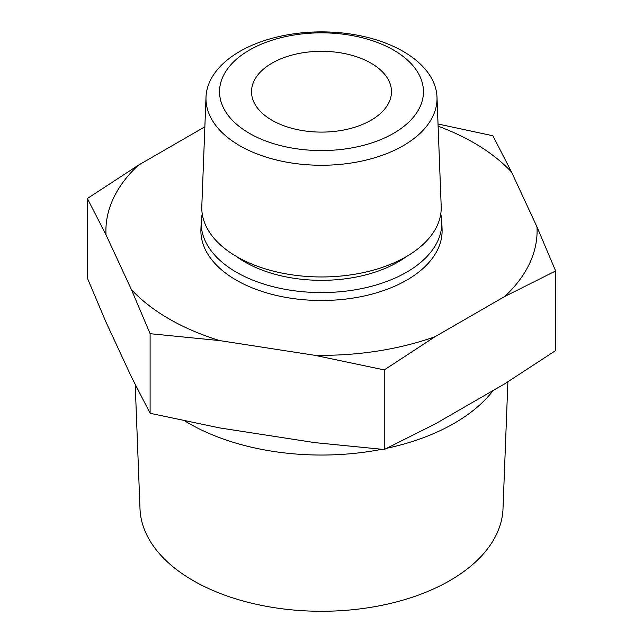 <?xml version="1.0" encoding="UTF-8"?>
<svg xmlns="http://www.w3.org/2000/svg" width="643" height="643" viewBox="0 0 643 643"><rect width="100%" height="100%" fill="white"/><g stroke="black" fill="none" stroke-linecap="round" stroke-linejoin="round"><path stroke-width="0.96" d="M135.215 384.53L139.997 508.782A181.551 104.817 0 0 0 193.125 580.573A181.551 104.817 0 0 0 389.111 603.737A181.551 104.817 0 0 0 503.003 508.782L507.89 381.821M249.412 133.326A101.948 58.859 0 0 0 393.588 133.326A101.948 58.859 0 0 0 393.588 50.082A101.948 58.859 0 0 0 249.412 50.082A101.948 58.859 0 0 0 249.412 133.326M239.815 145.736A115.515 66.695 0 0 0 366.888 159.898A115.515 66.695 0 0 0 436.991 97.093A115.515 66.695 0 0 0 403.185 51.416A115.515 66.695 0 0 0 278.483 36.675A115.515 66.695 0 0 0 206.009 97.093A115.515 66.695 0 0 0 239.815 145.736M206.009 97.093L201.806 206.307A119.719 69.123 0 0 0 236.841 256.718A119.719 69.123 0 0 0 368.543 271.402A119.719 69.123 0 0 0 441.194 206.307L436.991 97.093M202.248 213.934A120.305 69.46 0 0 0 201.219 221.57A120.305 69.46 0 0 0 236.431 272.23A120.305 69.46 0 0 0 368.769 286.987A120.305 69.46 0 0 0 441.781 221.57A120.305 69.46 0 0 0 440.752 213.934M184.814 420.94A187.7 108.37 0 0 0 188.777 423.295A187.7 108.37 0 0 0 381.725 449.312M386.885 448.251A187.7 108.37 0 0 0 493.189 390.47M87.36 198.51L87.36 278.114L106.015 322.159L131.445 376.967L150.1 413.288L150.1 333.685L131.445 289.647L106.015 234.84L87.36 198.51L138.317 165.235L204.868 126.808M438.02 124.003L492.9 135.769L511.555 172.099A215.598 124.477 0 0 0 473.947 142.859A215.598 124.477 0 0 0 438.108 126.173M370.979 63.135A69.974 40.396 0 0 0 294.719 54.382A69.974 40.396 0 0 0 251.526 91.708A69.974 40.396 0 0 0 272.021 120.273A69.974 40.396 0 0 0 348.281 129.026A69.974 40.396 0 0 0 391.474 91.708A69.974 40.396 0 0 0 370.979 63.135M201.219 221.57L200.921 229.326A120.611 69.629 0 0 0 236.214 280.107A120.611 69.629 0 0 0 368.889 294.904A120.611 69.629 0 0 0 442.079 229.326L441.781 221.57M150.1 413.288L219.705 427.916L314.636 442.601L384.241 449.513L435.19 423.954L504.683 383.831L555.64 350.556L555.64 270.952L504.683 296.511L435.19 336.635L384.241 369.91L314.636 355.282L219.705 340.597L150.1 333.685M511.555 172.099L536.985 226.907L555.64 270.952M384.241 449.513L384.241 369.91M504.683 296.511A215.598 124.477 0 0 0 536.985 226.907M138.317 165.235A215.598 124.477 0 0 0 106.015 234.84M131.445 289.647A215.598 124.477 0 0 0 219.705 340.597M314.636 355.282A215.598 124.477 0 0 0 435.19 336.635M236.351 256.428A108.257 62.5 0 0 0 244.951 262.031A108.257 62.5 0 0 0 406.649 256.428"/></g></svg>
